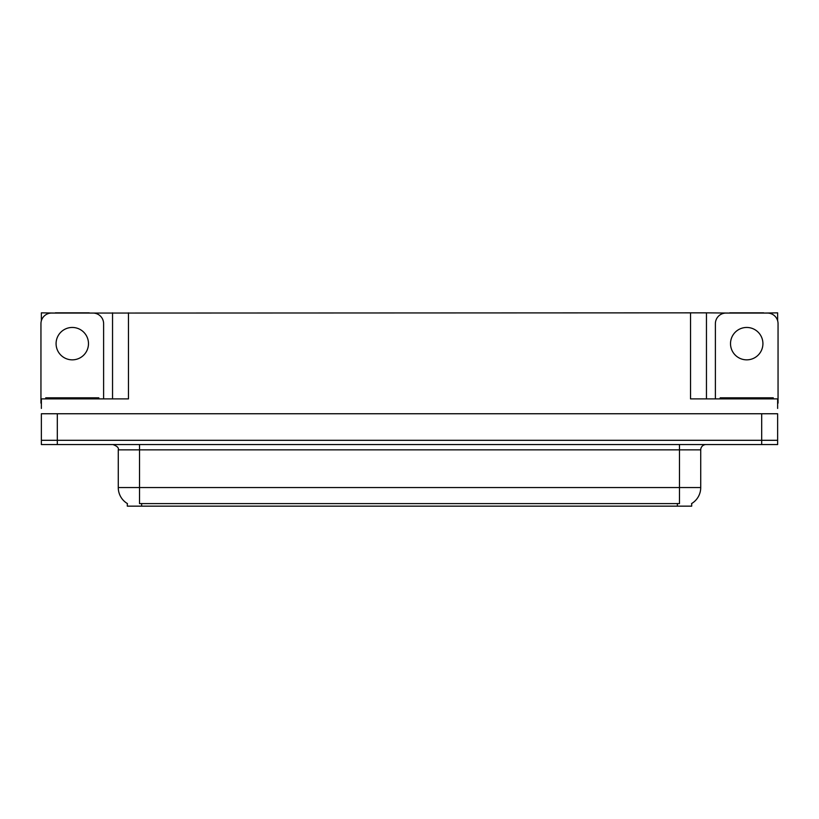 <?xml version="1.0" encoding="UTF-8"?>
<svg xmlns="http://www.w3.org/2000/svg" width="819" height="819" viewBox="0 0 819 819"><rect width="100%" height="100%" fill="white"/><g stroke="black" fill="none" stroke-linecap="round" stroke-linejoin="round"><path stroke-width="1.23" d="M691.697 503.501L691.697 506.152L127.303 506.152L127.303 503.501M57.31 444.553L777.63 444.553L777.63 440.305L41.37 440.305L41.37 413.749L57.31 413.749L57.31 440.305L41.37 440.305L41.37 444.553L57.31 444.553L57.31 440.305L777.63 440.305L777.63 413.749L57.31 413.749M89.271 313.063L690.53 312.848L690.53 398.884L777.63 398.884L777.63 408.435M41.37 408.435L41.37 398.884L128.47 398.884L128.47 312.848M55.293 313.063L41.37 312.848L41.37 320.71M763.707 313.063L777.63 312.848L777.63 320.71M112.541 312.848L112.541 398.884M690.53 312.848L706.459 312.848L706.459 398.884M706.459 312.848L729.729 313.063M763.707 312.848L729.729 312.848M55.293 312.848L89.271 312.848M127.457 503.603A18.591 18.591 0 0 1 118.274 487.561L139.517 487.561L139.517 503.603L679.483 503.603L679.483 487.561L700.726 487.561L700.726 449.856A5.313 5.313 0 0 1 706.039 444.553M118.274 487.561L118.274 449.856C118.97 447.901 117.199 446.14 112.961 444.553M691.543 503.603A18.591 18.591 0 0 0 700.726 487.561M72.287 327.457A16.196 16.196 0 0 0 56.081 343.652A16.196 16.196 0 0 0 72.287 359.848A16.196 16.196 0 0 0 88.483 343.652A16.196 16.196 0 0 0 72.287 327.457M41.37 403.132A10.616 10.616 0 0 0 40.95 403.122L40.95 323.679A10.616 10.616 0 0 1 51.566 313.063L92.997 313.063A10.616 10.616 0 0 1 103.614 323.679L103.614 398.884M746.713 327.457A16.196 16.196 0 0 0 730.517 343.652A16.196 16.196 0 0 0 746.713 359.848A16.196 16.196 0 0 0 762.919 343.652A16.196 16.196 0 0 0 746.713 327.457M715.386 398.884L715.386 323.679A10.616 10.616 0 0 1 726.003 313.063L767.434 313.063A10.616 10.616 0 0 1 778.05 323.679L778.05 403.122A10.616 10.616 0 0 0 777.63 403.132M45.731 398.884L45.731 397.819L98.833 397.819L98.833 398.884M720.167 398.884L720.167 397.819L773.269 397.819L773.269 398.884M761.69 413.749L761.69 444.553M677.364 506.152L677.364 503.501M141.636 506.152L141.636 503.501M679.483 444.553L679.483 449.856L118.274 449.856M700.726 449.856L679.483 449.856L679.483 487.561L139.517 487.561L139.517 444.553M48.382 397.819L48.382 398.884M96.181 397.819L96.181 398.884M722.819 397.819L722.819 398.884M770.618 397.819L770.618 398.884"/></g></svg>
